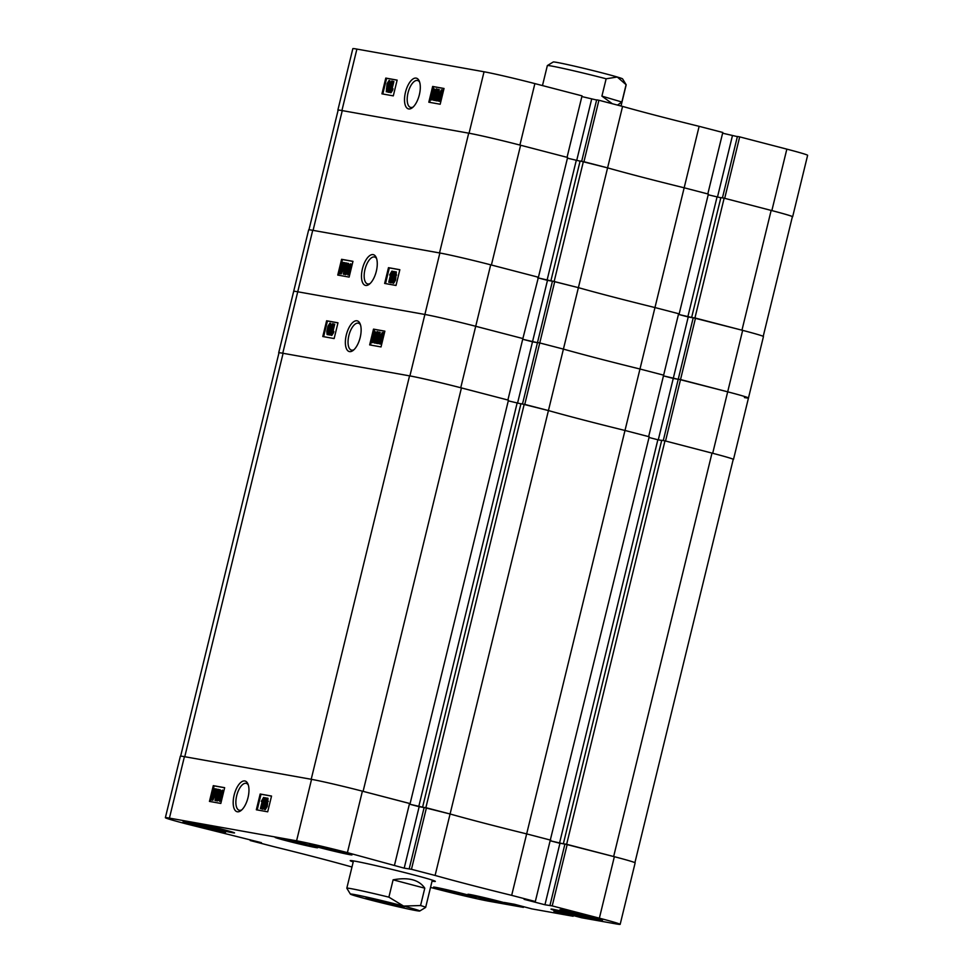 <?xml version="1.0" encoding="UTF-8"?>
<svg xmlns="http://www.w3.org/2000/svg" width="973" height="973" viewBox="0 0 973 973"><rect width="100%" height="100%" fill="white"/><g stroke="black" fill="none" stroke-linecap="round" stroke-linejoin="round"><path stroke-width="1.46" d="M248.018 797.605A15.872 7.042 -75.4 0 0 247.908 783.897A15.872 7.042 -75.4 0 0 240.963 782.304A15.872 7.042 -75.4 0 0 234.128 795.123A15.872 7.042 -75.4 0 0 240.976 810.582A15.872 7.042 -75.4 0 0 248.018 797.605M248.31 785.004A13.902 6.166 -75.4 0 0 246.278 783.35A13.902 6.166 -75.4 0 0 236.694 795.719A13.902 6.166 -75.4 0 0 239.273 810.266A13.902 6.166 -75.4 0 0 241.863 809.816M194.673 825.445A21.905 0.681 -166.3 0 0 225.554 832.341A21.905 0.681 -166.3 0 0 213.853 828.862A21.905 0.681 -166.3 0 0 182.985 821.966A21.905 0.681 -166.3 0 0 194.673 825.445M321.114 847.994A21.905 0.681 -166.3 0 0 351.995 854.902A21.905 0.681 -166.3 0 0 340.295 851.424A21.905 0.681 -166.3 0 0 309.426 844.515A21.905 0.681 -166.3 0 0 321.114 847.994M571.674 913.173A21.905 0.681 -166.3 0 0 602.542 920.069A21.905 0.681 -166.3 0 0 590.854 916.59A21.905 0.681 -166.3 0 0 559.974 909.694A21.905 0.681 -166.3 0 0 571.674 913.173M445.233 890.611A21.905 0.681 -166.3 0 0 476.101 897.507A21.905 0.681 -166.3 0 0 464.413 894.029A21.905 0.681 -166.3 0 0 433.532 887.133A21.905 0.681 -166.3 0 0 445.233 890.611M203.673 826.004A21.905 0.681 -166.3 0 0 234.554 832.912A21.905 0.681 -166.3 0 0 222.853 829.434A21.905 0.681 -166.3 0 0 191.985 822.526A21.905 0.681 -166.3 0 0 203.673 826.004M286.792 840.842A21.905 0.681 -166.3 0 0 317.66 847.738A21.905 0.681 -166.3 0 0 305.96 844.26A21.905 0.681 -166.3 0 0 275.091 837.364A21.905 0.681 -166.3 0 0 286.792 840.842M479.567 897.775A21.905 0.681 -166.3 0 0 510.436 904.671A21.905 0.681 -166.3 0 0 498.748 901.193A21.905 0.681 -166.3 0 0 467.867 894.296A21.905 0.681 -166.3 0 0 479.567 897.775M562.674 912.601A21.905 0.681 -166.3 0 0 593.554 919.497A21.905 0.681 -166.3 0 0 581.854 916.019A21.905 0.681 -166.3 0 0 550.986 909.123A21.905 0.681 -166.3 0 0 562.674 912.601M432.061 881.124A43.821 1.362 -166.3 0 0 435.332 881.392A43.821 1.362 -166.3 0 0 402.786 872.088A43.821 1.362 -166.3 0 0 354.756 861.129A43.821 1.362 -166.3 0 0 350.195 860.643A43.821 1.362 -166.3 0 0 353.223 861.908M268.037 798.298L267.234 806.471L265.288 809.621L264.449 809.402L264.133 805.814L265.507 800.755L267.198 798.079L268.037 798.298L267.21 798.091L267.49 801.156L268.341 801.375M265.909 797.848L261.773 808.928L265.58 797.787L266.687 798.261M265.301 802.324L264.62 804.294M264.242 805.413L262.941 809.208L261.773 808.928M263.622 797.446L264.461 797.665L261.737 808.843L260.436 808.539L262.576 799.794L261.311 801.363L263.622 797.446L260.436 808.539M271.528 796.109L261.019 794.236L257.188 809.925M219.703 795.513L217.259 800.986L217.575 795.136L220.02 789.662L219.703 795.513L222.391 790.088L223.681 791.681M221.528 800.524L219.618 801.399L219.934 795.561M220.02 789.662L221.321 791.207M219.168 800.086L217.259 800.986M218.074 789.322L218.913 789.541L216.188 800.706L214.96 800.426L217.088 791.681L215.897 793.263L218.074 789.322L214.96 800.426M216.176 788.981L214.96 794.698L212.041 800.049L211.348 798.748L210.557 799.38L211.859 794.163L214.826 788.738L215.532 790.149L216.176 788.981L217.015 789.2L216.359 791.803M216.152 793.336L212.819 800.256M211.7 799.855L210.606 800.098M214.911 788.762L216.383 790.368M224.641 787.753L214.133 785.868L212.905 790.903M211.348 797.325L211.08 798.407M210.667 800.11L210.314 801.57M535.32 901.509L511.676 895.355L526.661 833.897L550.304 840.052L535.32 901.509L524.119 899.344L544.953 904.768L552.214 905.899L599.368 918.171L614.352 856.702A38.944 1.204 13.7 0 1 635.138 862.893L620.166 924.35A38.944 1.204 -166.3 0 0 599.368 918.171M435.101 875.445L411.457 869.29L426.442 807.833L450.085 813.987L435.101 875.445A113.598 3.527 -166.3 0 0 511.676 895.355M411.457 869.29L404.196 868.159L347.41 852.628A38.944 1.204 -166.3 0 0 296.583 840.806L169.424 818.111A38.944 1.204 -166.3 0 0 165.374 817.685A38.944 1.204 -166.3 0 0 186.159 823.863L261.409 842.679L250.207 840.526L250.377 839.808M351.983 866.992L350.426 866.59A113.598 3.527 -166.3 0 0 273.863 846.668L250.207 840.526M516.541 904.817L516.371 905.547L523.401 907.371L488.957 901.229A38.944 1.204 -166.3 0 1 438.118 889.395L430.528 887.425M516.371 905.547L504.184 902.445L514.559 904.294L531.927 908.891L573.133 916.25L553.905 911.324L564.279 913.173L581.647 917.77L616.104 923.912A38.944 1.204 -166.3 0 0 620.166 924.35M550.292 840.088L649.21 436.768L624.994 430.467A113.598 3.527 13.7 0 1 582.815 419.813A113.598 3.527 13.7 0 1 548.431 410.557L450.085 813.987A113.598 3.527 -166.3 0 0 526.661 833.897A113.598 3.527 13.7 0 1 484.469 823.243A113.598 3.527 13.7 0 1 450.085 813.987L424.143 807.505M564.887 844.187L550.134 840.757L559.511 843.19L657.857 439.76L649.04 437.473M559.511 843.19L566.639 844.296L613.647 856.52A39.759 1.228 -166.3 0 1 614.352 856.714L564.924 844.041L549.94 905.498M165.374 817.685L180.358 756.216A38.944 1.204 13.7 0 1 184.408 756.653L311.555 779.349A38.944 1.204 13.7 0 1 362.394 791.171L409.548 803.443L394.564 864.9M424.131 807.529L409.378 804.136L419.168 806.69L404.196 868.159M424.131 807.578L419.168 806.69M426.442 807.833L424.167 807.42L409.183 868.889M567.198 844.442L552.214 905.899M573.133 916.25L573.304 915.52M523.401 907.371L523.583 906.654M224.654 787.68L213.294 785.649L209.45 801.411L220.81 803.443L224.654 787.68M271.54 796.048L260.168 794.017L256.337 809.779L267.697 811.81L271.54 796.048M515.641 904.586L515.447 905.376M565.362 913.452L565.167 914.255M566.262 913.683L566.091 914.413M559.937 843.311L544.953 904.768M261.019 794.236L260.168 794.017M214.133 785.868L213.294 785.649M216.322 789.529L217.161 789.748M215.568 790.903L216.42 791.122M214.96 794.698L215.811 794.917M214.826 788.738L215.726 788.969M212.223 794.309L211.773 797.118L215.021 791.098L214.498 790.027L212.223 794.309L212.99 794.868M215.021 791.098L214.534 790.04M215.337 790.246L213.075 794.527M212.382 798.772L211.846 797.811L212.382 798.772L215.033 791.9L211.846 797.811L213.221 798.991M214.607 794.467L212.686 798.03M215.349 800.487L216.188 800.706M215.897 793.263L216.651 793.457M220.47 790.964L221.321 791.183M217.964 795.196L217.551 799.842L219.314 795.44L219.728 790.806L217.964 795.196L218.803 795.428L218.39 800.061M220.567 791.025L218.803 795.428M222.391 790.088L223.681 791.596M222.841 791.377L222.61 796.084M222.063 795.938L219.618 801.399M220.324 795.622L219.91 800.256L221.686 795.865L222.087 791.231L220.324 795.622L221.175 795.841L220.762 800.475M222.939 791.45L221.175 795.841M260.898 808.624L261.737 808.843M261.311 801.363L262.138 801.582M262.102 808.989L262.941 809.208M267.49 801.156L266.432 803.284L267.271 803.503M266.432 803.284L266.383 806.252L267.234 806.471M266.383 806.252L264.449 809.402M265.97 800.803L266.091 802.664L266.918 799.234L265.97 800.803L266.809 801.022L266.93 802.883M267.757 799.453L266.809 801.022M264.595 805.887L264.729 808.259L265.933 806.179L265.824 803.82L264.595 805.887L265.434 806.106L265.568 808.478M266.638 804.026L265.434 806.106M550.864 840.198L526.661 833.897L624.994 430.467L648.65 436.622L663.635 375.164L639.979 369.01A113.598 3.527 13.7 0 1 563.416 349.1L539.76 342.946L524.775 404.403L548.431 410.557L520.956 403.673L422.61 807.104M180.65 756.143L278.971 352.846A39.759 1.228 13.7 0 1 283.107 353.296L184.761 756.726L311.202 779.276L409.548 375.858A39.759 1.228 13.7 0 1 461.433 387.935L363.099 791.353L409.536 803.479M363.099 791.353A39.759 1.228 -166.3 0 0 362.394 791.171L347.41 852.628M409.548 375.858L283.107 353.296M410.107 803.589L508.453 400.158L461.433 387.935M508.283 400.852L520.908 403.831M661.676 440.441L657.857 439.76M613.647 856.52L711.993 453.102L664.973 440.866L661.713 440.283L563.367 843.713M711.993 453.102A39.759 1.228 13.7 0 1 733.216 459.414L634.907 862.686M425.87 807.687L524.216 404.257M566.639 844.296L664.973 440.866M418.755 806.568L517.101 403.15M360.192 337.449A15.872 7.042 -75.4 0 0 360.083 323.741A15.872 7.042 -75.4 0 0 353.138 322.148A15.872 7.042 -75.4 0 0 346.303 334.967A15.872 7.042 -75.4 0 0 353.138 350.426A15.872 7.042 -75.4 0 0 360.192 337.449M360.484 324.848A13.902 6.166 -75.4 0 0 358.453 323.194A13.902 6.166 -75.4 0 0 348.869 335.563A13.902 6.166 -75.4 0 0 351.448 350.11A13.902 6.166 -75.4 0 0 354.038 349.66M330.54 328.473L329.859 330.467M328.473 334.53L327.098 334.493L326.819 331.416L327.925 326.32L329.871 323.17L330.711 323.389L330.917 327.366M332.547 323.656L333.386 323.875L329.579 335.004L328.4 334.724L332.547 323.656L328.4 334.724M333.873 324.033L334.712 324.252L332.681 332.498L330.698 335.126L333.423 323.96L331.744 332.778L332.997 331.209L333.848 331.428L333.532 332.717L331.829 335.405L330.698 335.126M337.972 322.866L327.463 320.993L323.632 336.682M373.839 341.608L374.617 337.059L377.062 331.598L376.746 337.436L374.289 342.91L373.839 341.608L372.768 342.703L371.479 341.195L372.245 336.634L374.69 331.173L375.992 332.705M377.062 331.598L377.901 331.817L377.585 337.655L375.14 343.128L374.289 342.91M379.361 332.158L377.22 340.891L378.424 339.309L378.108 340.599L376.247 343.262L378.971 332.085L380.2 332.377L378.509 339.334M378.947 340.818L377.342 343.518L376.247 343.262M379.105 343.591L377.998 343.055L379.348 337.874L382.267 332.523L383.155 332.754L382.304 332.535M383.119 332.742L383.812 334.055M384.08 334.384L383.812 335.466M382.255 341.888L380.334 344.053L379.434 343.822L380.334 344.053M384.846 331.234L374.35 329.348L373.632 332.267M371.479 341.109L370.518 345.05M699.137 126.332L684.165 187.789L707.809 193.943L722.793 132.474L699.137 126.332A113.598 3.527 13.7 0 1 622.574 106.41L598.918 100.255L583.946 161.725L607.59 167.867L563.416 349.1A113.598 3.527 -166.3 0 0 639.979 369.01L624.994 430.467A113.598 3.527 -166.3 0 1 548.431 410.557L563.416 349.1L539.76 342.946L537.485 342.545L522.513 403.953M282.754 353.235A38.944 1.204 -166.3 0 0 278.692 352.798L293.676 291.341A38.944 1.204 13.7 0 1 297.738 291.778L424.885 314.461A38.944 1.204 13.7 0 1 475.712 326.283A38.944 1.204 -166.3 0 0 424.885 314.461L297.738 291.778A38.944 1.204 -166.3 0 0 293.676 291.341L308.66 229.871A38.944 1.204 13.7 0 1 312.722 230.309L282.754 353.235L409.901 375.919L439.869 253.004L312.722 230.309M308.964 229.798L338.13 110.168A39.759 1.228 13.7 0 1 342.265 110.606L313.075 230.382L439.516 252.931L468.706 133.167A39.759 1.228 13.7 0 1 520.604 145.245L491.401 265.009L538.422 277.244L522.878 338.555L475.712 326.283L460.74 387.741A38.944 1.204 -166.3 0 0 409.901 375.919M552.445 281.197L537.68 277.792L547.483 280.346L532.499 341.815L522.696 339.261L537.449 342.691L532.499 341.815L517.527 403.223M693.202 317.806L678.449 314.401L688.239 316.967L673.255 378.424L663.464 375.87L678.217 379.312L673.255 378.424L658.283 439.845M733.18 459.536A38.944 1.204 -166.3 0 0 733.484 459.463A38.944 1.204 -166.3 0 0 712.698 453.284L727.682 391.827A38.944 1.204 13.7 0 1 748.468 398.006A38.944 1.204 -166.3 0 0 727.682 391.827L678.254 379.154L663.282 440.562M712.698 453.284L665.544 441.012L680.528 379.555L678.254 379.154L693.238 317.697L695.5 318.098L680.528 379.555L727.682 391.827L742.654 330.37A39.759 1.228 -166.3 0 0 741.961 330.175L693.214 317.77M491.401 265.009A39.759 1.228 -166.3 0 0 490.696 264.826L475.712 326.283L522.878 338.555L507.894 400.012L460.74 387.741M369.655 344.892L381.027 346.923L384.87 331.161L373.498 329.129L369.655 344.892M322.781 336.524L334.14 338.555L337.984 322.793L326.612 320.774L322.781 336.524M327.463 320.993L326.612 320.774M374.35 329.348L373.498 329.129M382.267 332.523L382.973 333.836L383.763 333.192L382.45 338.409L379.482 343.834L378.777 342.423L378.144 343.591M383.703 332.474L384.493 332.681M383.009 334.578L383.861 334.797M382.45 338.409L383.058 338.568M379.823 342.545L379.288 341.474L379.823 342.545L382.535 335.454L379.288 341.474L380.662 342.776M382.17 337.935L380.127 341.693M382.462 334.761L381.939 333.812L379.275 340.672L382.462 334.761L382 333.824M379.738 337.947L380.54 338.324M382.778 334.031L380.589 338.166M378.108 340.599L378.813 340.781M376.49 343.299L377.342 343.518M376.746 337.436L377.585 337.655M374.994 337.132L374.593 341.766L376.356 337.376L376.77 332.742L374.994 337.132L375.846 337.351L375.432 341.985M377.609 332.961L375.846 337.351M374.69 331.173L374.605 337.072M374.374 337.011L371.929 342.484M372.635 336.707L372.221 341.341L373.985 336.95L374.398 332.316L372.635 336.707L373.474 336.926L373.073 341.559M375.25 332.535L373.474 336.926M332.681 332.498L333.532 332.717M330.99 335.186L331.829 335.405M328.74 334.785L329.579 335.004M329.871 323.17L330.175 326.758L328.838 329.458L329.677 329.677M328.838 329.458L329.348 331.963M328.813 331.817L327.123 334.493L327.95 334.712M330.175 326.758L331.027 326.977M327.269 331.501L327.39 333.35L328.351 331.769L328.229 329.908L327.269 331.501L328.12 331.72L328.242 333.569M329.069 330.127L328.12 331.72M328.375 326.393L328.521 328.765L329.725 326.685L329.592 324.325L328.375 326.393L329.227 326.612L329.361 328.983M330.431 324.544L329.227 326.612M395.208 904.476L366.103 897.884L394.454 905.352L404.075 907.14L395.208 904.476M355.741 894.783A35.697 1.107 -166.3 0 0 350.402 894.114A35.697 1.107 -166.3 0 0 366.59 898.991A35.697 1.107 -166.3 0 0 401.253 907.481A35.697 1.107 -166.3 0 0 419.74 911.02A35.697 1.107 -166.3 0 0 403.576 906.07A35.697 1.107 -166.3 0 0 355.741 894.783M350.402 894.114L346.826 888.24A40.574 1.253 13.7 0 1 346.814 888.191A40.574 1.253 13.7 0 1 352.883 888.994A40.574 1.253 13.7 0 1 388.884 897.155L393.116 879.823C408.526 877.001 419.083 879.799 424.787 888.191L420.567 905.535A40.574 1.253 13.7 0 1 425.651 907.408A40.574 1.253 13.7 0 1 425.627 907.444L419.74 911.02M420.567 905.535L403.576 906.07L388.884 897.155M424.787 888.191L393.116 879.823M405.461 92.289A15.872 7.042 -75.4 0 0 412.309 107.748A15.872 7.042 -75.4 0 0 419.351 94.758A15.872 7.042 -75.4 0 0 419.241 81.051A15.872 7.042 -75.4 0 0 412.297 79.47A15.872 7.042 -75.4 0 0 405.461 92.289M419.643 82.158A13.902 6.166 -75.4 0 0 417.612 80.516A13.902 6.166 -75.4 0 0 408.028 92.885A13.902 6.166 -75.4 0 0 410.606 107.419A13.902 6.166 -75.4 0 0 413.197 106.969M389.699 85.806L389.018 87.789M389.03 80.491L389.334 84.079L386.281 91.803L387.084 83.629L389.03 80.491L389.869 80.71L390.076 84.687M391.705 80.966L392.545 81.185L388.738 92.313L387.57 92.034L391.705 80.966L387.57 92.034M393.031 81.355L393.883 81.574L391.851 89.808L389.857 92.447L392.581 81.27L390.903 90.088L392.155 88.519L393.007 88.738L392.691 90.027L391 92.715L389.857 92.447M397.13 80.175L386.622 78.302L382.803 93.992M432.997 98.893L431.927 100.024L430.638 98.504L431.404 93.943L433.849 88.482L435.15 90.027M436.743 94.977L434.299 100.438L432.997 98.93L433.776 94.369L436.22 88.908L437.059 89.127L436.743 94.977L435.904 94.746L433.459 100.219M438.519 89.467L436.391 98.2L437.582 96.619L437.266 97.92L435.405 100.572L438.13 89.394L439.358 89.686L437.668 96.643M438.105 98.139L436.5 100.839L435.405 100.572M438.264 100.9L437.157 100.365L438.507 95.184L441.438 89.832L442.983 91.365M443.238 91.705L442.983 92.776M441.414 99.197L439.492 101.374L438.592 101.143L439.492 101.374M444.004 88.543L433.508 86.67L432.79 89.589M430.638 98.431L429.677 102.36M519.898 145.062A38.944 1.204 -166.3 0 0 469.059 133.228L341.912 110.545A38.944 1.204 -166.3 0 0 337.862 110.107L352.834 48.65A38.944 1.204 13.7 0 1 356.896 49.088L484.043 71.771A38.944 1.204 13.7 0 1 534.882 83.605L519.898 145.062L567.052 157.322L582.036 95.865L534.882 83.605M581.854 96.57L596.607 100.012M598.918 100.255L596.656 99.854L581.684 161.275M737.376 136.621L722.623 133.192M792.35 216.857A38.944 1.204 -166.3 0 0 792.642 216.784A38.944 1.204 -166.3 0 0 771.857 210.594L786.841 149.137L739.687 136.877L737.412 136.463L722.44 197.884M786.841 149.137A38.944 1.204 13.7 0 1 807.626 155.315L792.642 216.784M679.178 313.853L654.963 307.553L679.178 313.853L708.368 194.089L684.165 187.789A113.598 3.527 13.7 0 1 607.59 167.867L622.574 106.41M739.687 136.877L724.703 198.334L771.857 210.594M428.813 102.201L440.185 104.233L444.029 88.482L432.657 86.451L428.813 102.201M381.939 93.846L393.299 95.865L397.142 80.114L385.782 78.083L381.939 93.846M576.685 160.545L591.657 99.124M717.454 197.154L732.426 135.733M386.622 78.302L385.782 78.083M433.508 86.67L432.657 86.451M441.438 89.832L442.131 91.146L442.922 90.513L441.62 95.731L438.641 101.156L437.935 99.733L437.303 100.912M441.499 89.857L442.277 90.063M442.861 89.796L443.652 90.002M442.168 91.888L443.019 92.107M438.981 99.866L438.446 98.796L438.981 99.866L441.706 92.763L438.446 98.796L439.82 100.085M441.328 95.245L439.297 99.015M441.633 92.082L441.097 91.121L438.434 97.981L441.633 92.082L441.158 91.134M438.896 95.257L439.711 95.634M441.937 91.34L439.747 95.476M437.266 97.92L437.984 98.103M435.661 100.62L436.5 100.839M436.22 88.908L435.904 94.746M434.165 94.442L433.751 99.076L435.515 94.685L435.928 90.051L434.165 94.442L435.004 94.661L434.603 99.307M436.768 90.27L435.004 94.661M433.849 88.482L433.763 94.393M433.532 94.332L431.088 99.805M431.793 94.028L431.38 98.662L433.143 94.259L433.557 89.625L431.793 94.028L432.632 94.247L432.231 98.881M434.408 89.844L432.632 94.247M391.851 89.808L392.691 90.027M390.149 92.496L391 92.715M387.899 92.094L388.738 92.313M387.996 86.767L388.835 86.986M389.334 84.079L390.185 84.298M386.427 88.811L386.561 90.659L387.388 87.217L386.427 88.811L387.278 89.03L387.4 90.878M388.227 87.436L387.278 89.03M387.534 83.714L387.68 86.074L388.884 83.994L388.75 81.635L387.534 83.714L388.385 83.933L388.519 86.293M389.589 81.854L388.385 83.933M678.619 313.707L663.635 375.164L639.979 369.01L684.165 187.789A113.598 3.527 13.7 0 1 641.973 177.135A113.598 3.527 13.7 0 1 607.59 167.867L580.115 160.995L550.913 280.759L552.457 281.161M554.744 281.489L539.76 342.946L537.485 342.545L552.469 281.075L578.4 287.643A113.598 3.527 13.7 0 0 654.963 307.553A113.598 3.527 13.7 0 1 612.771 296.899A113.598 3.527 13.7 0 1 578.4 287.643L550.913 280.759M468.706 133.167L342.265 110.606M538.422 277.244L567.612 157.468L520.604 145.245M567.441 158.173L580.078 161.141M720.835 197.762L708.198 194.782M741.961 330.175L771.151 210.411L724.143 198.188L720.871 197.604L691.669 317.368M771.151 210.411A39.759 1.228 13.7 0 1 792.375 216.724L763.221 336.342M554.184 281.343L583.374 161.579M694.941 317.952L724.143 198.188M547.057 280.236L576.259 160.46M687.826 316.845L717.016 197.081M362.43 268.779A15.872 7.042 -75.4 0 0 369.278 284.238A15.872 7.042 -75.4 0 0 376.32 271.26A15.872 7.042 -75.4 0 0 376.223 257.553A15.872 7.042 -75.4 0 0 369.278 255.96A15.872 7.042 -75.4 0 0 362.43 268.779M376.624 258.66A13.902 6.166 -75.4 0 0 374.581 257.018A13.902 6.166 -75.4 0 0 364.997 269.375A13.902 6.166 -75.4 0 0 367.587 283.921A13.902 6.166 -75.4 0 0 370.166 283.471M396.352 271.954L395.537 280.127L393.603 283.277L392.751 283.058L392.447 279.47L393.81 274.41L395.5 271.735L396.352 271.954L395.524 271.747M394.223 271.503L390.076 282.584L393.883 271.455L395.002 271.917M393.603 275.979L392.922 277.974M392.545 279.081L391.255 282.863L390.076 282.584M391.924 271.102L392.776 271.321L390.051 282.498L388.75 282.194L390.878 273.449L389.626 275.018L391.924 271.102L388.75 282.194M399.83 269.764L389.322 267.891L385.503 283.593M350.694 263.744L350.377 269.594L347.933 275.055L348.249 269.217L350.694 263.744L351.995 265.337M349.83 274.179L347.933 275.055M348.334 263.318L348.006 269.168L345.561 274.641L345.877 268.791L348.334 263.318L349.623 264.875M347.47 273.741L345.561 274.641M346.376 262.978L347.227 263.197L344.503 274.362L343.262 274.082L345.403 265.337L344.199 266.918L346.376 262.978L343.262 274.082M344.478 262.637L343.274 268.353L340.355 273.705L339.65 272.404L338.859 273.036L340.173 267.818L343.141 262.394L343.846 263.805L344.478 262.637L345.33 262.856L344.673 265.459M344.466 266.991L341.195 273.924L340.319 273.705L341.195 273.924M340.015 273.51L338.92 273.754M343.98 262.613L344.685 264.024M352.944 261.409L342.447 259.536L341.219 264.571M339.65 270.981L339.382 272.063M338.969 273.766L338.616 275.225M744.418 397.568A38.944 1.204 -166.3 0 0 748.468 398.006L763.452 336.549A38.944 1.204 13.7 0 0 742.654 330.37L695.5 318.098M688.239 316.967L693.19 317.843M439.869 253.004A38.944 1.204 13.7 0 1 490.696 264.826L537.85 277.098M547.483 280.346L552.433 281.233M352.968 261.336L341.596 259.305L337.753 275.067L349.125 277.098L352.968 261.336M399.842 269.703L388.482 267.672L384.639 283.435L396.011 285.466L399.842 269.703M389.322 267.891L388.482 267.672M342.447 259.536L341.596 259.305M344.624 263.184L345.476 263.403M343.883 264.559L344.722 264.79M343.274 268.353L344.114 268.572M340.538 267.964L340.076 270.774L343.335 264.753L342.8 263.683L340.538 267.964L341.304 268.524M343.335 264.753L342.837 263.695M343.651 263.902L341.377 268.183M340.684 272.428L340.161 271.467L340.684 272.428L343.347 265.556L340.161 271.467L341.535 272.647M342.922 268.134L341 271.686M343.651 274.143L344.503 274.362M344.199 266.918L344.965 267.113M348.784 264.62L349.623 264.838M346.266 268.864L345.853 273.498L347.629 269.095L348.03 264.461L346.266 268.864L347.118 269.083L346.704 273.717M348.881 264.68L347.118 269.083M351.144 265.033L351.995 265.264M348.638 269.278L348.225 273.912L349.988 269.521L350.402 264.887L348.638 269.278L349.477 269.497L349.064 274.131M351.241 265.106L349.477 269.497M389.2 282.279L390.051 282.498M389.626 275.018L390.441 275.237M390.404 282.644L391.255 282.863M395.5 271.735L395.804 274.812L396.643 275.031M395.804 274.812L394.734 276.94L395.585 277.171M394.734 276.94L394.697 279.908L395.537 280.127M394.697 279.908L392.751 283.058M394.272 274.459L394.393 276.32L395.233 272.89L394.272 274.459L395.123 274.678L395.245 276.539M396.072 273.109L395.123 274.678M392.897 279.543L393.031 281.915L394.247 279.835L394.138 277.475L392.897 279.543L393.749 279.762L393.883 282.134M394.953 277.682L393.749 279.762M621.017 106.008L626.186 84.809A40.574 1.253 -166.3 0 0 626.174 84.76A40.574 1.253 -166.3 0 0 626.089 84.687L621.869 102.019L617.514 105.096M612.345 103.746L601.91 96.12L606.143 78.789A40.574 1.253 -166.3 0 0 565.763 68.986A40.574 1.253 -166.3 0 0 547.373 65.556A40.574 1.253 -166.3 0 0 547.349 65.592L542.472 85.575M606.143 78.789L617.271 77.013A35.697 1.107 13.7 0 1 622.598 78.886L626.174 84.76M547.373 65.556L553.26 61.98A35.697 1.107 13.7 0 1 578.947 67.186A35.697 1.107 13.7 0 1 617.271 77.013L626.089 84.687M601.91 96.12L621.869 102.019M184.408 756.653L169.424 818.111M296.583 840.806L311.555 779.349M469.059 133.228L484.043 71.771M356.896 49.088L341.912 110.545M733.484 459.463L748.468 398.006M432.304 880.127L425.651 907.408M353.467 860.91L346.814 888.191"/></g></svg>
